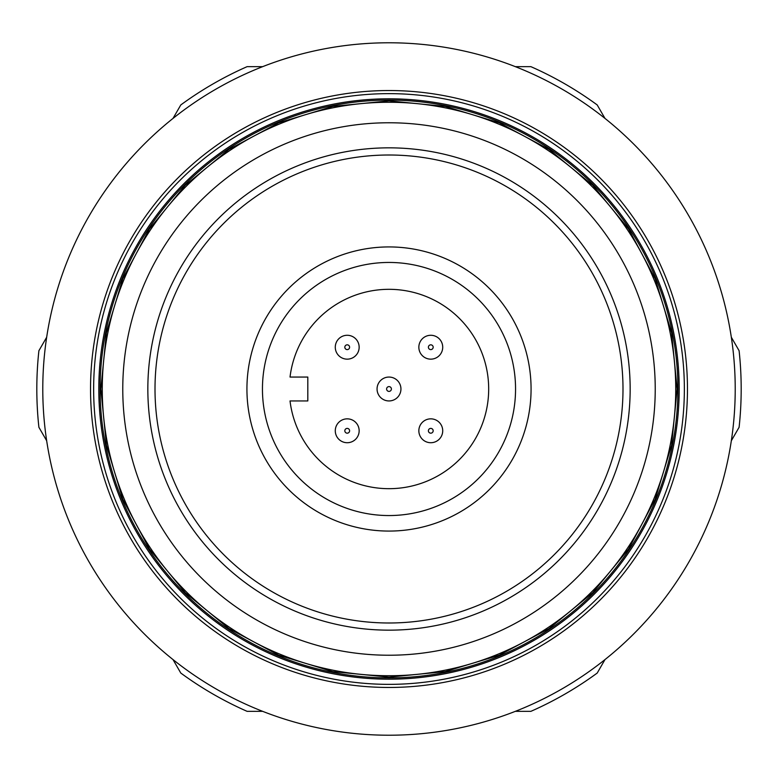 <?xml version="1.0" encoding="UTF-8"?>
<svg xmlns="http://www.w3.org/2000/svg" width="778" height="778" viewBox="0 0 778 778"><rect width="100%" height="100%" fill="white"/><g stroke="black" fill="none" stroke-linecap="round" stroke-linejoin="round"><path stroke-width="1.17" d="M515.347 711.345L530.888 711.345A352.191 352.191 0 0 0 597.212 673.048L604.983 659.588M731.33 440.756L739.1 427.287A352.191 352.191 0 0 0 739.1 350.713L731.33 337.244M604.983 118.412L597.212 104.952A352.191 352.191 0 0 0 530.888 66.655L515.347 66.655M262.653 711.345L247.112 711.345A352.191 352.191 0 0 1 180.788 673.048L173.017 659.588M46.67 440.756L38.9 427.287A352.191 352.191 0 0 1 38.9 350.713L46.67 337.244M173.017 118.412L180.788 104.952A352.191 352.191 0 0 1 247.112 66.655L262.653 66.655M389 735.22A346.22 346.22 0 0 0 735.22 389A346.22 346.22 0 0 0 389 42.78A346.22 346.22 0 0 0 42.78 389A346.22 346.22 0 0 0 389 735.22M389 687.46A298.46 298.46 0 0 0 687.46 389A298.46 298.46 0 0 0 389 90.54A298.46 298.46 0 0 0 90.54 389A298.46 298.46 0 0 0 389 687.46M389 93.642A295.358 295.358 0 0 0 93.642 389A295.358 295.358 0 0 0 389 684.358A295.358 295.358 0 0 0 684.358 389A295.358 295.358 0 0 0 389 93.642M389 677.91A288.91 288.91 0 0 0 677.91 389A288.91 288.91 0 0 0 389 100.09A288.91 288.91 0 0 0 100.09 389A288.91 288.91 0 0 0 389 677.91A288.91 288.91 0 0 1 100.09 389A288.91 288.91 0 0 1 389 100.09M531.073 389A142.073 142.073 0 0 0 389 246.927A142.073 142.073 0 0 0 246.927 389A142.073 142.073 0 0 0 389 531.073A142.073 142.073 0 0 0 531.073 389M262.449 389A126.551 126.551 0 0 1 389 262.449A126.551 126.551 0 0 1 515.551 389A126.551 126.551 0 0 1 389 515.551A126.551 126.551 0 0 1 262.449 389M335.279 347.212A11.942 11.942 0 0 1 347.212 335.279A11.942 11.942 0 0 1 359.154 347.212A11.942 11.942 0 0 1 347.212 359.154A11.942 11.942 0 0 1 335.279 347.212A11.942 11.942 0 0 1 347.212 335.279A11.942 11.942 0 0 1 359.154 347.212M335.279 430.788A11.942 11.942 0 0 1 347.212 418.846A11.942 11.942 0 0 1 359.154 430.788A11.942 11.942 0 0 1 347.212 442.721A11.942 11.942 0 0 1 335.279 430.788A11.942 11.942 0 0 1 347.212 418.846A11.942 11.942 0 0 1 359.154 430.788M418.846 430.788A11.942 11.942 0 0 1 430.788 418.846A11.942 11.942 0 0 1 442.721 430.788A11.942 11.942 0 0 1 430.788 442.721A11.942 11.942 0 0 1 418.846 430.788A11.942 11.942 0 0 1 430.788 418.846A11.942 11.942 0 0 1 442.721 430.788M418.846 347.212A11.942 11.942 0 0 1 430.788 335.279A11.942 11.942 0 0 1 442.721 347.212A11.942 11.942 0 0 1 430.788 359.154A11.942 11.942 0 0 1 418.846 347.212A11.942 11.942 0 0 1 430.788 335.279A11.942 11.942 0 0 1 442.721 347.212M377.058 389A11.942 11.942 0 0 1 389 377.058A11.942 11.942 0 0 1 400.942 389A11.942 11.942 0 0 1 389 400.942A11.942 11.942 0 0 1 377.058 389A11.942 11.942 0 0 1 389 377.058A11.942 11.942 0 0 1 400.942 389M122.768 389A266.232 266.232 0 0 1 389 122.768A266.232 266.232 0 0 1 655.232 389A266.232 266.232 0 0 1 389 655.232A266.232 266.232 0 0 1 122.768 389M147.839 389A241.161 241.161 0 0 1 389 147.839A241.161 241.161 0 0 1 630.161 389A241.161 241.161 0 0 1 389 630.161A241.161 241.161 0 0 1 147.839 389A241.161 241.161 0 0 1 389 147.839A241.161 241.161 0 0 1 630.161 389M290.029 377.058L307.816 377.058L307.816 400.942L290.029 400.942A99.691 99.691 0 0 0 442.254 473.267A99.691 99.691 0 0 0 442.254 304.733A99.691 99.691 0 0 0 290.029 377.058M389 98.806A290.194 290.194 0 0 0 98.806 389A290.194 290.194 0 0 0 389 679.194A290.194 290.194 0 0 0 679.194 389A290.194 290.194 0 0 0 389 98.806M349.604 347.212A2.392 2.392 0 0 0 347.212 344.829A2.392 2.392 0 0 0 344.829 347.212A2.392 2.392 0 0 0 347.212 349.604A2.392 2.392 0 0 0 349.604 347.212M349.604 430.788A2.392 2.392 0 0 0 347.212 428.396A2.392 2.392 0 0 0 344.829 430.788A2.392 2.392 0 0 0 347.212 433.171A2.392 2.392 0 0 0 349.604 430.788M433.171 430.788A2.392 2.392 0 0 0 430.788 428.396A2.392 2.392 0 0 0 428.396 430.788A2.392 2.392 0 0 0 430.788 433.171A2.392 2.392 0 0 0 433.171 430.788M433.171 347.212A2.392 2.392 0 0 0 430.788 344.829A2.392 2.392 0 0 0 428.396 347.212A2.392 2.392 0 0 0 430.788 349.604A2.392 2.392 0 0 0 433.171 347.212M391.392 389A2.392 2.392 0 0 0 389 386.608A2.392 2.392 0 0 0 386.608 389A2.392 2.392 0 0 0 389 391.392A2.392 2.392 0 0 0 391.392 389M102.268 389A286.732 286.732 0 0 1 389 102.268A286.732 286.732 0 0 1 675.732 389A286.732 286.732 0 0 1 389 675.732A286.732 286.732 0 0 1 102.268 389M155.007 389A233.993 233.993 0 0 1 389 155.007A233.993 233.993 0 0 1 622.993 389A233.993 233.993 0 0 1 389 622.993A233.993 233.993 0 0 1 155.007 389M677.132 389L671.589 332.789L655.193 278.738L628.575 228.927L592.739 185.261L549.074 149.434L499.262 122.807L445.211 106.411L389 100.868L332.789 106.411L278.738 122.798L228.927 149.425L185.271 185.261L149.434 228.917L122.807 278.728L106.411 332.789L100.868 389L106.411 445.211L122.807 499.272L149.434 549.083L185.271 592.748L228.927 628.575L278.748 655.202L332.799 671.599L389.01 677.132L445.22 671.589L499.262 655.193L549.083 628.566L592.739 592.739L628.575 549.074L655.193 499.262L671.589 445.211L677.132 389"/></g></svg>
